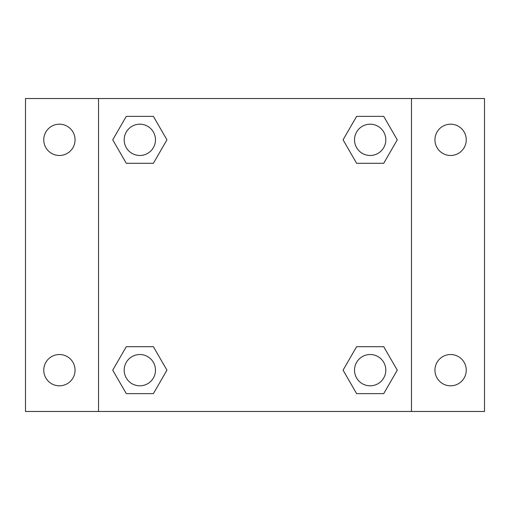 <?xml version="1.0" encoding="UTF-8"?>
<svg xmlns="http://www.w3.org/2000/svg" width="510" height="510" viewBox="0 0 510 510"><rect width="100%" height="100%" fill="white"/><g stroke="black" fill="none" stroke-linecap="round" stroke-linejoin="round"><path stroke-width="0.76" d="M25.5 98.526L484.5 98.526L484.5 411.474L25.5 411.474L25.5 98.526M450.598 124.185A15.651 15.651 0 0 1 466.242 139.836A15.651 15.651 0 0 1 450.598 155.48A15.651 15.651 0 0 1 434.947 139.836A15.651 15.651 0 0 1 450.598 124.185M450.598 354.52A15.651 15.651 0 0 1 466.242 370.164A15.651 15.651 0 0 1 450.598 385.815A15.651 15.651 0 0 1 434.947 370.164A15.651 15.651 0 0 1 450.598 354.52M59.402 354.52A15.651 15.651 0 0 1 75.053 370.164A15.651 15.651 0 0 1 59.402 385.815A15.651 15.651 0 0 1 43.758 370.164A15.651 15.651 0 0 1 59.402 354.52M59.402 124.185A15.651 15.651 0 0 1 75.053 139.836A15.651 15.651 0 0 1 59.402 155.48A15.651 15.651 0 0 1 43.758 139.836A15.651 15.651 0 0 1 59.402 124.185M126.282 346.698L153.382 346.698L166.936 370.164L153.382 393.637L126.282 393.637L112.729 370.164L126.282 346.698L153.382 346.698L126.282 346.698M356.617 116.363L383.718 116.363L397.271 139.836L383.718 163.302L356.617 163.302L343.064 139.836L356.617 116.363L383.718 116.363L356.617 116.363M98.526 411.474L98.526 98.526M411.474 98.526L411.474 411.474M126.282 116.363L153.382 116.363L166.936 139.836L153.382 163.302L126.282 163.302L112.729 139.836L126.282 116.363L153.382 116.363L126.282 116.363M356.617 346.698L383.718 346.698L397.271 370.164L383.718 393.637L356.617 393.637L343.064 370.164L356.617 346.698L383.718 346.698L356.617 346.698M383.718 393.637L356.617 393.637L383.718 393.637M385.815 370.164A15.651 15.651 0 0 0 362.342 356.617A15.651 15.651 0 0 0 362.342 383.718A15.651 15.651 0 0 0 385.815 370.164M153.382 393.637L126.282 393.637L153.382 393.637M155.48 370.164A15.651 15.651 0 0 0 132.007 356.617A15.651 15.651 0 0 0 132.007 383.718A15.651 15.651 0 0 0 155.48 370.164M383.718 163.302L356.617 163.302L383.718 163.302M385.815 139.836A15.651 15.651 0 0 0 362.342 126.282A15.651 15.651 0 0 0 362.342 153.382A15.651 15.651 0 0 0 385.815 139.836M153.382 163.302L126.282 163.302L153.382 163.302M155.48 139.836A15.651 15.651 0 0 0 132.007 126.282A15.651 15.651 0 0 0 132.007 153.382A15.651 15.651 0 0 0 155.48 139.836"/></g></svg>
